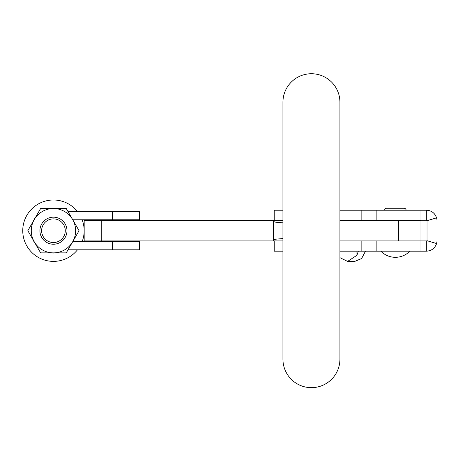 <?xml version="1.0" encoding="UTF-8"?>
<svg xmlns="http://www.w3.org/2000/svg" width="460" height="460" viewBox="0 0 460 460"><rect width="100%" height="100%" fill="white"/><g stroke="black" fill="none" stroke-linecap="round" stroke-linejoin="round"><path stroke-width="0.69" d="M339.923 102.229A28.491 28.491 0 0 0 311.426 73.738A28.491 28.491 0 0 0 282.934 102.229L282.934 359.168A28.491 28.491 0 0 0 311.426 387.659A28.491 28.491 0 0 0 339.923 359.168L339.923 102.229M282.934 240.936L84.174 240.936L84.174 220.461L273.924 220.461L273.366 221.49L275.684 222.203L282.934 222.841M282.934 220.461L273.924 220.461M273.924 240.936L273.366 239.907L275.684 239.189L282.934 238.556M274.235 240.936L274.235 251.171L282.934 251.171L276.144 251.171M274.235 220.461L274.235 210.226L282.934 210.226L276.144 210.22M77.487 249.803A30.711 30.711 0 0 1 25.726 217.488A30.711 30.711 0 0 1 77.487 211.588M82.15 219.776A30.711 30.711 0 0 1 82.15 241.615M112.481 219.776L112.481 211.588L139.604 211.588L139.604 219.776L72.755 219.776M139.604 241.615L139.604 249.803L112.481 249.803L112.481 241.615L139.604 241.615M50.692 252.879A22.35 22.35 0 0 0 56.206 252.879M56.206 208.518A22.35 22.35 0 0 0 50.692 208.518M35.621 217.223A22.35 22.35 0 0 0 32.861 221.996M32.861 239.401A22.35 22.35 0 0 0 35.621 244.174M48.363 241.373A11.822 11.822 0 0 0 64.124 235.784A11.822 11.822 0 0 0 58.535 220.024A11.822 11.822 0 0 0 42.774 225.613A11.822 11.822 0 0 0 48.363 241.373M59.265 218.483A13.53 13.53 0 0 1 65.665 236.515A13.53 13.53 0 0 1 47.627 242.909A13.53 13.53 0 0 1 41.233 224.877A13.53 13.53 0 0 1 59.265 218.483M112.481 211.588L68.028 211.588M72.755 241.615L112.481 241.615M68.028 249.803L112.481 249.803M53.446 252.879L40.641 252.879L34.241 241.787A22.178 22.178 0 0 1 34.241 219.61L40.641 208.518L53.446 208.518A22.178 22.178 0 0 0 34.241 219.61L27.836 230.696L34.241 241.787A22.178 22.178 0 0 0 72.657 241.787L66.251 252.879L53.446 252.879M66.251 208.518L53.446 208.518A22.178 22.178 0 0 1 72.657 241.787L79.057 230.696L66.251 208.518M361.134 240.936L420.957 240.936L420.957 251.171L426.696 251.171L426.696 240.936L339.923 240.936L361.134 240.936L361.134 251.171L339.923 251.171M420.957 240.936L420.957 220.461L339.923 220.461L427.024 220.702L436.58 217.844C434.918 213.147 431.624 210.605 426.696 210.22L426.696 220.455M84.174 240.936L84.174 220.461M406.117 210.22A1.961 1.961 0 0 0 404.156 208.265L386.584 208.265A1.961 1.961 0 0 0 384.617 210.22M339.923 210.22L426.696 210.22M420.957 251.171L361.134 251.171M426.696 251.171C431.629 250.775 434.924 248.233 436.58 243.547A10.58 10.58 0 0 0 437 240.597L437 220.8A10.58 10.58 0 0 0 436.58 217.844M427.024 220.702A0.339 0.339 0 0 1 427.035 220.8L427.035 240.597A0.339 0.339 0 0 1 427.024 240.695L426.696 240.936M436.58 243.547L427.024 240.695M420.957 220.455L420.957 210.22M339.923 257.663L347.616 261.412L356.92 255.294L356.92 251.171M365.481 251.171L361.623 258.537L354.746 261.412L347.616 261.412M356.92 255.294L358.34 251.171M398.492 240.936L398.492 220.461M101.24 240.936L101.24 220.461M376.872 240.936L376.872 251.171M361.134 220.455L361.134 210.22M376.872 220.455L376.872 210.22M273.366 239.907L273.366 221.49M380.868 251.171A20.188 20.188 0 0 0 409.871 251.171M404.156 208.265L386.584 208.265"/></g></svg>
